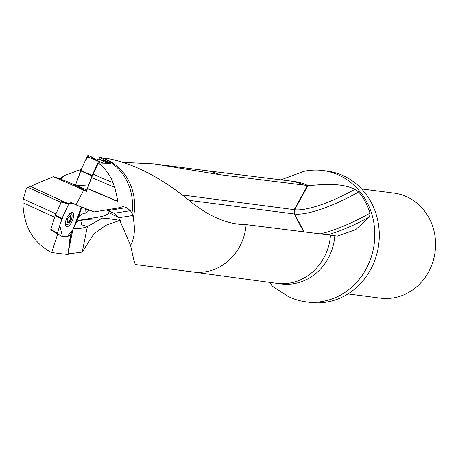<?xml version="1.0" encoding="UTF-8"?>
<svg xmlns="http://www.w3.org/2000/svg" width="458" height="458" viewBox="0 0 458 458"><rect width="100%" height="100%" fill="white"/><g stroke="black" fill="none" stroke-linecap="round" stroke-linejoin="round"><path stroke-width="0.69" d="M327.035 234.988A61.767 15.646 151.9 0 0 369.617 216.829L355.694 229.641L337.477 236.065L246.146 224.62A51.096 46.573 97.4 0 1 193.116 272.006L135.282 264.518L133.742 259.646L130.57 245.379L118.662 217.745L132.746 215.512L133.186 218.334C135.436 228.891 134.56 237.908 130.57 245.379M246.146 224.62C228.233 224.62 209.775 217 190.78 201.766C171.109 185.421 141.871 165.407 108.861 158.777L103.193 158.25A51.096 46.573 97.4 0 1 133.186 218.334M280.903 179.845L303.837 171.389A66.187 60.324 97.4 0 1 322.879 170.536A66.187 60.324 97.4 0 1 338.073 174.779A66.187 60.324 97.4 0 1 372.589 252.427A66.187 60.324 97.4 0 1 305.887 301.816A66.187 60.324 97.4 0 1 287.687 296.149L272.178 286.061L269.802 282.42M354.933 189.297C339.057 181.689 317.526 185.255 307.913 185.587L294.637 209.718A61.767 15.646 151.9 0 0 354.933 189.297L358.671 191.954C363.904 198.188 367.671 205.247 369.978 213.142L369.617 216.829M70.263 235.733L68.019 254.539L51.685 252.564L57.628 234.078L63.278 236.998L70.263 235.733L70.446 235.126M120.019 220.344L105.741 225.33L93.93 233.809L82.205 252.089L68.74 253.835L68.019 254.539M81.289 169.38L64.761 175.362L59.792 178.792M206.106 170.639L289.885 180.95A51.628 47.054 97.4 0 1 290.149 180.984L294.471 181.545A51.628 47.054 97.4 0 1 306.322 184.855A51.628 47.054 97.4 0 1 307.913 185.587L219.525 174.653L154.14 163.912L122.24 162.372M60.788 179.17L64.761 175.362M67.727 181.849L55.744 177.229L53.294 176.668L26.501 188.072L23.289 198.949L22.9 202.734C23.65 226.378 33.245 242.986 51.685 252.564M57.628 234.078L57.307 233.878M62.431 201.514L69.364 203.696L72.387 203.152M69.364 203.696L70.721 202.676L71.671 202.814L75.999 204.881L83.654 190.196L86.425 191.381L91.571 177.509L98.39 163.008L111.031 163.426L99.632 157.42L98.962 159.275M98.39 163.008C105.059 168.281 109.954 174.859 113.069 182.736L114.832 187.431L117.924 201.383L118.044 208.001L123.425 206.575M123.03 206.655L126.654 207.594L130.318 210.703L132.018 212.924L132.746 215.512M103.193 158.25L101.172 157.558A51.628 47.054 97.4 0 1 132.018 212.924M101.172 157.558L99.632 157.42M53.294 176.668L84.461 190.436M75.976 185.341L74.179 185.874M75.999 204.881L94.211 211.928L118.044 208.001M83.654 190.196L76.205 186.847M89.585 210.09L85.921 213.188C83.843 212.981 81.45 214.138 78.747 216.663L81.787 207.119M347.983 293.91L380.449 298.118A52.939 48.25 -82.6 0 0 435.1 251.808A52.939 48.25 -82.6 0 0 394.046 193.11L361.58 188.908M305.887 301.816L310.375 302.4A66.187 60.324 -82.6 0 0 377.077 253.005A66.187 60.324 -82.6 0 0 342.567 175.362A66.187 60.324 -82.6 0 0 327.373 171.12L322.879 170.536M106.193 209.953L114.008 213.285L118.662 217.745M77.831 218.203L78.747 216.663M182.009 194.948L294.637 209.718L294.586 214.029L304.204 232.057M303.774 232L294.156 213.972L188.908 200.312M101.916 218.357L87.409 226.538M82.205 252.089L87.381 226.55C82.091 228.531 77.368 229.023 73.206 228.027M72.788 229.99L68.528 250.961M77.219 220.115L79.486 220.218L76.286 222.302M118.399 217.395L108.827 212.592L109.084 210.382M108.827 212.592C107.951 214.882 103.142 216.6 94.4 217.745L79.486 220.218M71.213 233.454L69.261 244.91M87.386 226.538L81.593 224.786L80.734 220.149M80.705 220.309L89.94 219.25L108.111 218.586L120.477 220.447M67.521 219.13A3.55 1.414 -66.2 0 1 68.946 216.743A3.55 1.414 -66.2 0 1 69.347 216.376A3.55 1.414 -66.2 0 1 70.795 216.56A3.55 1.414 -66.2 0 1 70.423 219.508A3.55 1.414 -66.2 0 1 68.597 222.267A3.55 1.414 -66.2 0 1 67.149 222.078A3.55 1.414 -66.2 0 1 67.057 221.042A3.55 1.414 -66.2 0 1 67.521 219.13M65.843 220.596A6.034 2.399 113.8 0 0 66.399 224.781A6.034 2.399 113.8 0 0 71.024 220.224A6.034 2.399 113.8 0 0 71.265 213.731A6.034 2.399 113.8 0 0 70.99 213.657A6.034 2.399 113.8 0 0 67.801 216.147M68.677 217.04L69.221 216.479M69.404 216.331L70.795 216.56L70.429 218.655M70.217 216.445L70.795 216.56M70.332 218.643L70.423 219.508L68.597 222.267L67.149 222.078L67.086 220.785M68.597 222.267L68.024 222.124M68.013 222.078L67.097 221.878M68.9 221.437L67.103 220.647M70.503 217.275L69.055 216.64M61.819 218.792L57.244 233.843L62.941 236.797L70.057 235.504L70.532 234.96L77.162 220.304L81.404 206.97L73.131 229.24L67.83 235.91L62.425 236.603L59.746 225.313L63.891 214.172L68.923 203.592L61.819 218.792L55.137 215.718L50.809 229.303L57.221 233.236M68.448 204.136L61.383 201.904L55.309 215.266L61.996 218.34M50.832 229.91L57.25 233.849L50.838 229.916L50.809 229.303M55.137 215.718L55.309 215.266M61.383 201.904L61.859 201.36L68.923 203.592M66.725 226.721A7.729 3.074 -66.2 0 1 65.465 225.388A7.729 3.074 -66.2 0 1 66.679 218.311A7.729 3.074 -66.2 0 1 71.082 212.632A7.729 3.074 -66.2 0 1 73.057 218.769A7.729 3.074 -66.2 0 1 66.725 226.721M107.298 163.288L99.873 159.544L98.224 159.103A2.966 0.985 -66.5 0 1 97.205 160.26L98.224 159.103L104.224 160.684L99.375 159.367M99.615 163.042A2.966 0.985 -66.5 0 1 99.672 161.771L88.331 155.348A1.695 0.561 113.5 0 0 87.18 156.579L80.785 170.468A1.695 0.561 113.5 0 0 80.625 170.868L75.507 185.049L86.453 191.307M90.598 156.338L98.539 161.514L99.672 161.771M87.18 156.579L98.539 161.514L92.144 175.403A1.695 0.561 113.5 0 0 91.984 175.803L86.865 189.984A1.695 0.561 113.5 0 0 86.671 190.734M98.224 159.103L99.357 159.361M86.304 185.908L75.507 185.049L81.638 168.618L85.354 160.552L88.4 156.493M330.476 235.429A51.628 47.054 97.4 0 1 276.895 283.382A51.628 47.054 97.4 0 1 276.626 283.347L192.984 271.989M334.798 235.99A51.628 47.054 97.4 0 1 281.218 283.943L276.895 283.382M205.974 170.622A51.096 46.573 97.4 0 1 206.237 170.657A51.096 46.573 97.4 0 1 219.525 174.653M290.149 180.984A51.628 47.054 97.4 0 1 303.591 185.026M61.126 202.47L28.156 187.402M23.289 198.949L55.945 213.869M54.651 217.241L22.9 202.734M30.514 186.423L65.986 202.631M73.457 185.73L74.087 185.874M92.991 174.172L113.069 182.736M114.832 187.431L91.571 177.509M87.541 188.421L117.924 201.383M117.941 201.629L87.467 188.622M88.697 209.793L88.76 210.978M75.868 185.427L66.044 181.162M85.921 213.188L85.766 210.222A19.064 7.58 113.8 0 0 85.589 208.59M87.925 209.495A2.118 1.523 -2.9 0 0 85.766 210.222M108.225 210.52L126.654 207.594M114.008 213.285L130.318 210.703M67.492 181.746L76.446 185.627M63.078 236.975L62.74 236.769M62.941 236.797L63.278 236.998M307.484 185.536L294.208 209.661L294.156 213.972L294.586 214.029A63.965 16.207 151.9 0 0 358.671 191.954M319.547 234.027A63.965 16.207 151.9 0 0 369.978 213.142M70.337 215.781A3.813 1.517 113.8 0 0 66.942 220.916A3.813 1.517 113.8 0 0 69.639 221.266A3.813 1.517 113.8 0 0 70.337 215.781M68.883 221.391L67.108 220.613M70.463 217.304L69.026 216.668M103.147 163.151L98.928 161.319M86.865 189.984L75.507 185.049M92.144 175.403L80.785 170.468M91.984 175.803L80.625 170.868M206.237 170.657L154.14 163.912M65.299 224.3L66.399 224.781M70.166 213.251L71.265 213.731M67.681 221.706L67.063 221.432M104.579 160.787L109.405 163.369"/></g></svg>
